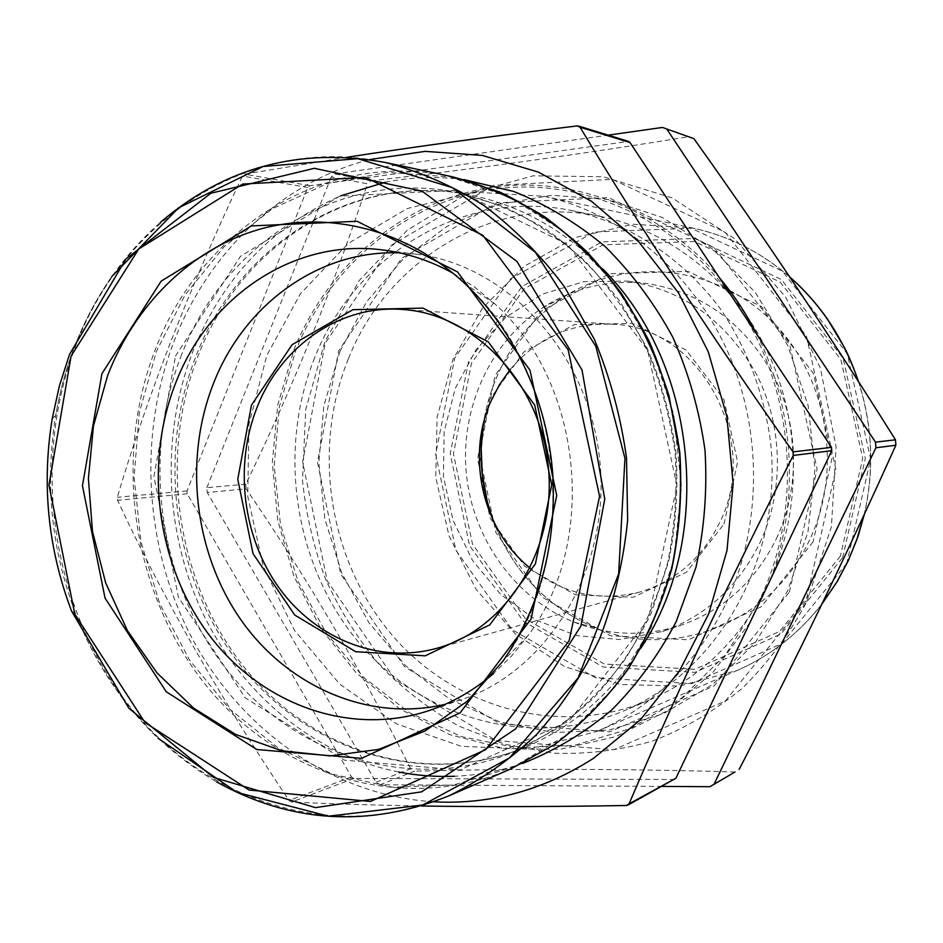 <?xml version="1.0" encoding="UTF-8"?>
<svg xmlns="http://www.w3.org/2000/svg" width="943" height="943" viewBox="0 0 943 943"><rect width="100%" height="100%" fill="white"/><g stroke="black" fill="none" stroke-linecap="round" stroke-linejoin="round"><path stroke-width="0.71" stroke-dasharray="4.71 3.54" d="M245.781 484.172L206.871 487.672L207.236 492.494L246.135 488.839L245.781 484.172C292.471 388.316 333.02 288.193 367.428 183.802L331.264 176.966L334.859 173.913L370.941 180.867L367.428 183.802M206.871 487.672L331.264 176.966M662.104 786.415L380.1 784.765L376.092 782.254L207.236 492.494M334.859 173.913L608.176 135.144M376.092 782.254L410.629 768.757L414.519 771.174L380.1 784.765M370.941 180.867C475.861 168.832 582.02 154.086 689.416 136.605M735.033 771.999C626.588 768.793 519.746 768.521 414.519 771.174M410.629 768.757C361.57 670.65 306.734 577.34 246.135 488.839M348.521 358.458C387.762 259.054 494.309 193.881 600.326 216.383C670.273 230.67 734.856 281.981 768.474 353.672C801.809 425.47 801.585 513.452 768.297 583.587C740.95 638.717 701.156 677.604 648.914 700.26C558.221 738.298 453.111 707.769 390.862 633.637C328.518 559.329 311.661 448.656 348.521 358.458M314.644 357.762C276.994 450.86 294.322 564.987 358.222 641.794C422.028 718.425 529.848 750.298 623.075 711.199C717.458 672.029 782.572 559.164 770.737 443.646C764.632 394.822 747.269 348.497 720.44 308.95C682.591 258.04 629.594 223.432 572.825 210.796C463.838 187.681 354.721 255.188 314.644 357.762M674.752 779.496L353.896 778.435L351.539 776.949L187.233 493.79L187.009 490.926L307.783 187.504L309.905 185.7L628.521 141.403M347.071 157.245L244.685 174.125L242.481 176.046C189.626 287.309 147.898 394.386 117.297 497.279L117.533 500.297C163.528 598.899 220.709 698.963 289.088 800.489L291.54 802.069C331.818 803.884 375.125 805.181 421.462 805.994M433.933 801.809C334.341 795.786 243.718 732.31 194.046 641.971C144.786 551.195 137.1 437.34 174.042 341.295C208.026 253.042 280.519 182.6 369.456 159.591M510.234 369.444C537.251 337.677 571.352 322.6 612.537 324.239C698.963 326.29 762.003 439.615 719.686 522.563C702.016 558.339 675.271 581.536 639.437 592.133C599.394 601.917 562.983 593.925 530.19 568.158M399.844 252.901L416.476 254.245C507.534 264.971 589.387 353.719 599.819 460.809C610.887 567.839 548.307 671.098 461.198 699.706L445.167 704.327M453.218 273.34L474.765 287.214L494.875 303.917C582.597 381.832 598.64 541.636 528.163 635.441L511.766 655.798L493.413 673.679M759.869 542.956C784.27 491.162 783.126 426.389 756.71 374.736C726.711 321.115 683.64 289.902 627.472 281.085L583.882 281.662L542.449 294.098L505.825 317.272L476.215 349.429L455.28 388.375L444.153 431.611L443.422 476.51L453.064 520.371L472.561 560.543L500.816 594.538L536.237 620.164L576.739 635.594L619.822 639.554L662.658 631.456C705.729 616.239 738.133 586.735 759.869 542.956M724 523.99L737.615 462.07L723.988 399.643L686.174 350.053L632.588 323.437L574.605 324.51L523.754 352.045L489.441 399.938L477.571 458.852L490.054 517.907L524.721 566.307L575.525 594.797L633.177 597.273L686.386 572.271L724 523.99M776.36 538.795C800.242 488.297 799.134 425.199 773.331 374.878C744.027 322.624 701.887 292.177 646.898 283.56C609.048 279.317 574.287 287.379 542.614 307.76C489.641 342.604 459.913 409.168 466.384 474.211C472.973 539.243 515.338 598.557 574.181 622.18C609.272 635.853 644.941 636.855 681.2 625.174C723.375 610.262 755.095 581.477 776.36 538.795M725.992 603.555C762.404 526.17 762.828 428.759 726.582 349.11C690.028 269.568 619.716 212.529 543.698 196.25L473.975 192.089L407.258 208.544L348.179 243.483L300.44 293.744L266.775 355.476L248.928 424.433L247.738 496.159L263.168 566.224L294.369 630.254L339.633 684.052L396.402 723.835L461.257 746.326L529.907 749.19L597.414 731.249C653.523 706.319 696.382 663.766 725.992 603.555M789.385 592.074L817.098 469.107L789.715 344.725L713.981 247.42L608.518 197.617L497.067 202.828L401.706 258.264L338.737 350.643L317.496 462.27L340.659 573.957L404.641 666.784L499.719 723.682L609.944 731.78L714.134 685.867L789.385 592.074M806.029 600.986L725.261 701.085L613.763 749.697L496.23 740.597L395.129 679.679L327.233 580.817L302.656 462.07L325.123 343.346L391.911 244.862L493.354 185.406L612.302 179.359L725.214 232.202L806.477 336.168L835.863 469.366L806.029 600.986M750.109 622.286L713.344 671.911L667.609 710.598L615.567 736.695L560.048 749.367L503.845 748.483L449.599 734.609L399.667 708.818L356.041 672.63L320.396 627.826L294.004 576.444L277.784 520.63L272.291 462.659L277.772 404.806L294.075 349.417C326.82 268.826 396.496 206.434 480.223 189.354C563.808 172.699 657.436 204.843 719.391 277.737M756.71 334.187C795.008 409.003 799.982 502.867 769.983 580.523M806.902 601.493L831.443 526.642L836.087 446.652L820.316 367.935L785.495 296.809L734.691 238.791L672.288 197.971L603.343 176.754L533.066 175.822L466.314 194.305L407.282 230.151L359.342 280.366L324.946 341.425L305.732 409.486L302.503 480.529C306.062 514.619 313.83 547.671 325.795 579.662C340.046 610.651 357.986 639.106 379.616 665.039C403.121 689.156 429.395 709.442 458.416 725.886L504.552 744.18L553.376 753.162C586.782 754.447 619.857 750.404 652.603 741.033C684.63 728.609 714.393 711.128 741.905 688.602C767.602 663.436 789.267 634.391 806.902 601.493M735.116 301.524C677.734 218.493 581.194 176.482 493.036 189.26C404.7 202.368 329.932 266.197 295.807 350.23L279.34 406.704L274.189 465.701L280.507 524.709L298.012 581.253L326.078 632.918L363.668 677.416L409.333 712.602L461.245 736.577L517.165 747.834L574.487 745.312L630.337 728.597L681.695 698.02L725.556 654.76L759.198 600.868C802.634 511.66 795.409 394.469 740.986 310.4M339.928 351.409L366.462 301.984L402.508 259.655L446.711 226.579L497.244 204.619L551.867 195.272L607.94 199.492L662.54 217.562L712.637 248.987L755.272 292.401L787.806 345.609L808.139 405.679L814.988 469.107L807.927 532.17L787.488 591.19L755.072 642.82L712.802 684.347L663.271 713.78L609.355 729.976L553.965 732.581L499.884 721.984L449.646 699.128L405.419 665.487L369.019 622.851L341.837 573.285L324.887 518.992L318.828 462.318L323.885 405.655L339.928 351.409M627.331 141.309L577.21 125.926M673.432 779.826L626.482 805.487M353.896 778.435L291.54 802.069M351.539 776.949L289.088 800.489M187.233 493.79L117.533 500.297M187.009 490.926L117.297 497.279M307.783 187.504L242.481 176.046M309.905 185.7L244.685 174.125M651.094 627.732L615.048 686.858L568.075 734.078L513.145 767.213L453.512 785L392.406 787.193L332.914 774.333L277.772 747.622L229.302 708.794L189.437 659.935L159.626 603.379L140.955 541.612L134.083 477.229L139.281 412.893L156.455 351.256L185.064 294.994L224.186 246.677L272.362 208.745L327.716 183.39L387.809 172.369L449.787 176.883L510.411 197.346L566.283 233.286L614.023 283.195L650.599 344.549L673.597 413.894L681.483 487.13L673.785 559.859L651.094 627.732M175.481 356.1L240.548 256.284L339.751 196.144L456.412 190.297L567.45 244.308L647.652 350.289L677.015 485.881L648.147 619.645L569.148 721.077L459.878 769.971L344.572 760.188L245.286 697.867L178.416 597.202L153.921 476.557L175.481 356.1M451.603 176.612C324.816 148.546 199.739 229.715 154.77 350.985C112.618 460.75 132.939 594.703 206.175 685.585C279.293 776.183 403.239 815.117 511.059 768.804M448.844 795.868C335.225 844.622 205.326 802.045 128.849 705.293C52.23 608.211 30.813 465.948 74.509 349.122C121.105 220.108 251.616 132.939 385.239 162.455M111.663 276.735C96.092 299.108 83.385 323.308 73.554 349.346C65.538 370.67 59.586 392.701 55.708 415.439C44.686 483.217 51.311 549.215 75.581 613.445C94.394 661.833 121.871 703.443 158.011 738.251M180.738 356.949C223.137 243.848 339.421 168.208 457.626 192.549C488.627 200.105 518.367 212.517 546.857 229.762C574.157 249.647 598.569 273.588 620.081 301.583L647.016 347.884C661.255 381.444 670.921 416.523 676.001 453.159C678.3 490.077 675.813 526.383 668.516 562.099L651.33 612.832C635.806 644.552 616.651 672.866 593.854 697.773C569.36 720.346 542.673 738.416 513.794 751.984C412.386 793.806 296.432 756.616 228.041 671.263C159.556 585.662 140.837 459.878 180.738 356.949M640.934 648.1C610.71 694.378 572.189 727.395 525.369 747.151C424.998 788.56 310.129 751.984 242.351 667.727C174.49 583.21 155.96 458.911 195.566 357.232C237.66 245.486 352.941 170.883 469.92 194.989C519.734 205.044 564.055 229.738 602.883 269.085M398.618 771.999C314.549 755.225 241.809 694.189 202.969 613.539C164.577 532.536 160.64 434.699 192.796 351.692C222.23 278.468 271.549 226.509 340.765 195.826M385.133 182.294C410.959 177.06 437.246 176.152 463.991 179.583M522.611 763.429C500.32 771.02 477.653 775.299 454.597 776.254M494.875 303.917L465.064 283.76C564.421 372.002 582.786 554.885 502.949 661.114L528.163 635.441M492.659 519.416C512.073 570.751 546.362 606.903 595.552 627.897C672.559 660.489 770.973 623.606 809.342 540.457C844.362 468.058 826.822 372.532 768.981 318.321C711.305 263.781 624.007 257.286 562.429 297.905C518.391 328.258 491.963 370.516 483.146 424.68M813.102 541.824L761.213 606.762L688.461 639.778L610.38 635.735L542.166 597.167L495.912 532.512L479.303 453.996L495.099 375.562L540.987 311.32L609.426 273.741L688.119 271.407L761.425 306.581L813.408 373.357L832.08 457.956L813.102 541.824M842.618 557.643L865.309 458.404L843.113 358.222L781.323 279.458L694.567 238.473L601.952 241.891L521.892 286.542L468.506 362.006L450.212 453.724L469.555 545.502L523.412 621.319L603.143 667.007L694.897 672.406L780.922 634.073L842.618 557.643M840.39 556.099L779.613 631.445L694.838 669.294L604.345 664.025L525.687 619.009L472.526 544.241L453.43 453.701L471.5 363.22L524.202 288.806L603.19 244.826L694.496 241.526L780.002 281.957L840.873 359.589L862.727 458.31L840.39 556.099M846.767 563.419L781.9 643.609L691.62 683.64L595.505 677.734L512.132 629.688L455.882 550.229L435.666 454.149L454.715 358.116L510.446 278.987L594.184 232.013L691.231 228.218L782.336 271.077L847.309 353.79L870.648 459.111L846.767 563.419M864.165 514.654C874.409 469.85 872.487 425.446 858.378 381.455M789.798 277.03C760.86 252.111 728.562 235.785 692.905 228.088L633.154 224.222L575.607 237.471L524.308 266.232L482.604 307.972L452.982 359.483L437.104 417.195L435.772 477.276L449.021 535.907L476.05 589.304L515.326 633.908L564.503 666.512L620.494 684.512L679.526 686.056L737.32 670.39C770.514 655.845 798.768 633.625 822.096 603.732M600.326 216.383L572.825 210.796M648.914 700.26L623.075 711.199M71.55 611.076L75.581 613.445C104.708 687.364 151.74 743.52 216.666 781.912M52.23 418.574L55.708 415.439C59.586 392.689 65.55 370.646 73.578 349.323C92.673 299.037 121.588 256.732 160.322 222.43M457.626 192.549L503.079 206.399C532.571 220.202 560.024 238.567 585.438 261.506C609.225 286.813 629.452 315.54 646.12 347.672C660.371 381.302 670.049 416.5 675.141 453.253C677.451 490.277 674.964 526.689 667.679 562.488C657.742 597.296 643.633 629.464 625.35 659.004C605.005 686.528 581.748 709.996 555.58 729.375L513.794 751.984L525.369 747.151C425.647 788.242 311.744 751.618 244.261 667.338C176.706 582.786 158.271 458.333 197.794 356.725C239.805 245.251 353.92 171.119 469.92 194.989L457.626 192.549M612.537 324.239L402.378 309.457M639.437 592.133L436.409 648.395M416.476 254.245L383.176 250.013M461.198 699.706L429.407 710.468M662.658 631.456L681.2 625.174M627.472 281.085L646.898 283.56M574.181 622.18L595.552 627.897C546.692 607.056 512.509 571.152 493.012 520.171M542.614 307.76L562.429 297.905C518.674 328.046 492.317 370.033 483.335 423.867M597.414 731.249L737.32 670.39C770.466 655.856 798.709 633.696 822.013 603.897M543.698 196.25L692.905 228.088C728.538 235.785 760.801 252.064 789.704 276.9M858.601 381.785C872.558 425.541 874.479 469.697 864.354 514.241"/><path stroke-width="1.41" d="M693.895 138.633L662.469 127.446L693.895 138.633C763.429 236.068 830.618 336.462 895.473 439.815L875.517 442.161L875.906 447.784L895.85 445.226L895.473 439.815M735.033 771.999L709.914 786.698L735.033 771.999M709.914 786.698L662.104 786.415M875.906 447.784L714.169 784.034M667.09 129.533L875.517 442.161M608.176 135.144L662.469 127.446M895.85 445.226C845.965 556.217 793.735 664.273 739.159 769.405M578.46 126.02L628.521 141.403L630.03 142.546L831.514 447.371L831.75 450.683L675.919 778.246L627.873 805.145M421.462 805.994C484.726 806.96 553.069 806.795 626.482 805.487L629.099 803.825C675.282 695.321 730.012 579.191 793.287 455.434L793.028 451.886C713.014 338.584 642.03 230.363 580.063 127.234L577.21 125.926C493.543 136.016 416.83 146.448 347.071 157.245M369.456 159.591L425.163 151.352L482.238 155.418L538.453 172.121L591.461 201.248L638.882 241.962L678.465 292.837L708.287 351.833L726.829 416.393L733.159 483.618L726.994 550.453L708.712 613.869L679.325 671.11L640.368 719.815L593.76 758.148C543.569 790.234 490.289 804.792 433.933 801.809M257.215 406.987C281.097 346.01 340.164 304.589 402.378 309.457C474.235 313.819 540.209 382.375 548.296 465.983C556.995 549.533 505.967 629.841 436.409 648.395C378.721 664.202 315.964 638.835 279.246 588.161C242.575 537.357 233.852 465.382 257.215 406.987M530.19 568.158C482.828 530.367 465.842 457.603 490.82 401.494L499.448 384.732L510.234 369.444M251.475 405.136L292.094 344.702L352.906 309.693L422.924 308.102L488.238 341.814L534.716 405.113L551.738 484.938L535.4 563.879L489.735 624.903L425.269 655.821L355.735 651.731L294.688 615.001L253.03 553.647L237.766 479.244L251.475 405.136M445.167 704.327C368.654 722.279 287.768 686.622 240.972 619.916C194.258 552.987 183.413 459.984 213.342 383.813C243.73 305.025 318.593 249.589 399.844 252.901M493.413 673.679C473.893 690.347 452.569 702.606 429.407 710.468C349.558 737.202 261.011 704.138 208.992 634.804C156.986 565.27 143.654 465.37 175.304 383.931C208.262 296.845 293.921 237.942 383.176 250.013C407.435 253.113 430.774 260.893 453.218 273.34M719.391 277.737C733.854 294.864 746.302 313.689 756.71 334.187M769.983 580.523L750.109 622.286M740.986 310.4L735.116 301.524M630.03 142.546L580.063 127.234M831.514 447.371L793.028 451.886M831.75 450.683L793.287 455.434M675.919 778.246L629.099 803.825M448.844 795.868L511.059 768.804L554.944 744.286C582.361 723.481 606.667 698.48 627.897 669.282C646.933 638.046 661.597 604.109 671.899 567.497C679.443 529.883 681.989 491.657 679.549 452.805L668.988 395.824C657.389 358.953 641.452 324.698 621.178 293.061C598.734 263.451 573.273 238.06 544.795 216.878C515.067 198.419 484.007 185.005 451.603 176.612L385.239 162.455C419.387 171.32 452.168 185.594 483.594 205.268C513.711 227.888 540.669 255.058 564.468 286.766L594.279 339.162C610.074 377.094 620.836 416.747 626.529 458.133L627.637 520.288C623.417 561.521 614.129 600.891 599.772 638.411C582.762 674.221 561.745 706.201 536.72 734.361C509.833 759.893 480.541 780.391 448.844 795.868C368.407 827.848 291.022 823.192 216.666 781.912M158.011 738.251L237.176 792.438L328.388 816.19L422.688 805.039L509.597 757.83L578.118 677.97L618.643 573.886L624.95 458.286L595.787 346.258L535.376 252.3L452.345 187.657L357.798 158.672L263.144 166.487L178.486 207.908L111.663 276.735M69.558 354.344L125.938 258.995L210.831 193.256L314.255 168.326L421.993 191.087L516.905 261.364L582.008 369.951L604.769 499.083L580.9 626.034L515.597 728.904L421.651 791.837L315.516 807.632L213.413 777.362L128.826 708.205L71.55 611.076C47.963 548.626 41.527 484.454 52.23 418.574L59.374 385.935L69.558 354.344M71.114 356.03L48.965 485.044L74.851 614.306L144.974 722.503L249.141 790.045L370.41 801.467L485.68 749.65L569.171 640.71L599.571 496.324L568.134 349.735L482.899 235.361L365.436 177.39L242.681 184.062L138.833 248.917L71.114 356.03M602.883 269.085C697.419 362.902 714.935 537.369 640.934 648.1M340.765 195.826L385.133 182.294M463.991 179.583L513.911 191.535C546.492 204.69 576.927 223.043 605.217 246.618C631.727 272.928 654.265 303.151 672.854 337.299C688.732 373.157 699.447 410.806 704.999 450.247C707.403 490.006 704.386 529.047 695.946 567.344L676.296 621.437C658.65 655.008 637.032 684.606 611.441 710.22C584.059 733.112 554.437 750.852 522.611 763.429M454.597 776.254C435.725 776.997 417.065 775.582 398.618 771.999M101.938 373.652L82.442 485.728L105.038 598.11L166.286 691.785L256.838 749.544L361.499 758.349L460.16 712.814L531.098 618.95L556.724 495.44L530.001 370.186L457.532 271.914L357.114 221.275L251.345 225.919L161.159 281.144L101.938 373.652M107.596 375.62C134.861 304.907 190.769 249.176 259.242 229.361C327.704 210.006 406.244 229.008 465.064 283.76C514.961 330.745 547.966 402.119 552.94 476.545C556.158 546.374 539.502 607.905 502.949 661.114L467.256 701.215L425.081 731.002L378.603 749.39L330.097 755.921L281.745 750.734L235.609 734.432L193.515 708.04L157.009 672.889L127.399 630.584L105.663 582.845L92.508 531.522L88.394 478.572L93.463 425.941L107.596 375.62M483.146 424.68C478.561 457.037 481.732 488.615 492.659 519.416M822.096 603.732L837.125 581.607L848.323 560.448L856.763 539.797L864.165 514.654M858.378 381.455C844.35 339.81 821.494 305.002 789.798 277.03M71.55 611.076C47.952 548.626 41.516 484.466 52.23 418.574M511.059 768.804L555.05 744.239C582.515 723.399 606.868 698.362 628.121 669.153C647.181 637.904 661.856 603.98 672.159 567.38C679.703 529.801 682.26 491.598 679.82 452.781C674.493 414.248 664.391 377.318 649.527 341.991C632.152 308.161 611.029 277.831 586.133 251.003C559.505 226.591 530.661 206.906 499.601 191.936L451.603 176.612M385.239 162.455C299.98 147.096 225 167.088 160.322 222.43M483.335 423.867L481.201 448.785L482.262 473.799L487.295 501.735L493.012 520.171M864.354 514.241L858.154 536.013L848.441 560.354L837.16 581.654L822.013 603.897M789.704 276.9C803.931 289.36 816.579 303.516 827.636 319.359L844.563 347.79C848.063 354.874 851.682 362.218 858.601 381.785"/></g></svg>
